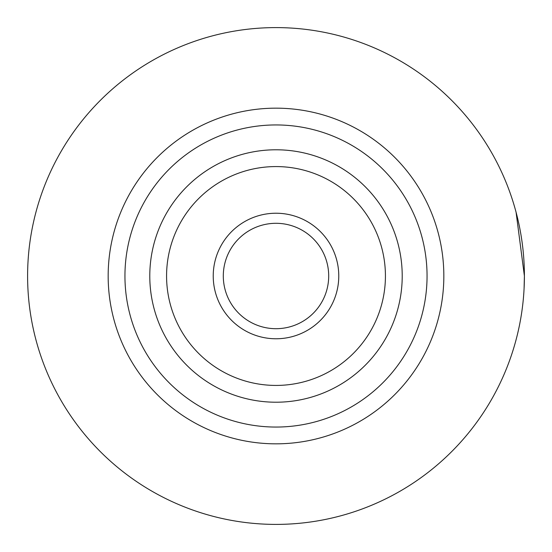<?xml version="1.0" encoding="UTF-8"?>
<svg xmlns="http://www.w3.org/2000/svg" width="552" height="552" viewBox="0 0 552 552"><rect width="100%" height="100%" fill="white"/><g stroke="black" fill="none" stroke-linecap="round" stroke-linejoin="round"><path stroke-width="0.83" d="M516.072 212.223L524.4 276A248.4 248.4 0 0 0 276 27.6A248.4 248.4 0 0 0 27.6 276A248.4 248.4 0 0 0 276 524.4A248.4 248.4 0 0 0 524.4 276L524.083 288.51M385.427 276A109.427 109.427 0 0 0 276 166.573A109.427 109.427 0 0 0 166.573 276A109.427 109.427 0 0 0 276 385.427A109.427 109.427 0 0 0 385.427 276M149.785 276A126.215 126.215 0 0 1 276 149.785A126.215 126.215 0 0 1 402.215 276A126.215 126.215 0 0 1 276 402.215A126.215 126.215 0 0 1 149.785 276M427.055 276A151.055 151.055 0 0 0 276 124.945A151.055 151.055 0 0 0 124.945 276A151.055 151.055 0 0 0 276 427.055A151.055 151.055 0 0 0 427.055 276M108.164 276A167.836 167.836 0 0 1 276 108.164A167.836 167.836 0 0 1 443.836 276A167.836 167.836 0 0 1 276 443.836A167.836 167.836 0 0 1 108.164 276L108.164 276M298.756 228.466A52.702 52.702 0 0 0 228.466 253.244A52.702 52.702 0 0 0 253.244 323.534A52.702 52.702 0 0 0 323.534 298.756A52.702 52.702 0 0 0 298.756 228.466M248.89 332.614A62.769 62.769 0 0 1 219.385 248.89A62.769 62.769 0 0 1 303.11 219.385A62.769 62.769 0 0 1 332.614 303.11A62.769 62.769 0 0 1 248.89 332.614"/></g></svg>
